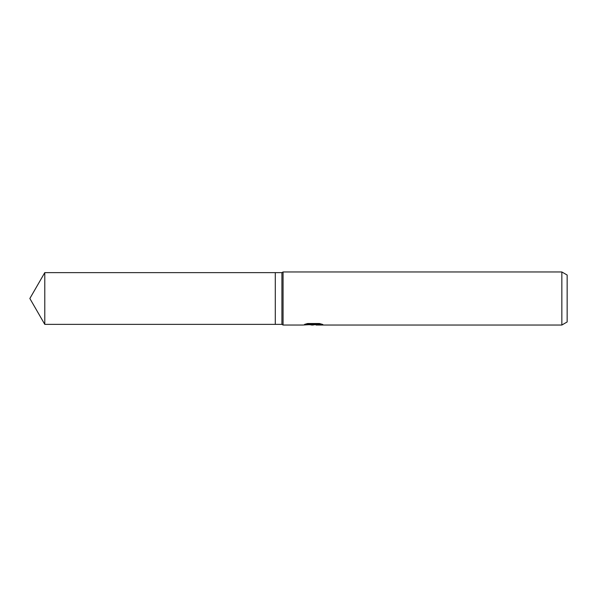 <?xml version="1.0" encoding="UTF-8"?>
<svg xmlns="http://www.w3.org/2000/svg" width="597" height="597" viewBox="0 0 597 597"><rect width="100%" height="100%" fill="white"/><g stroke="black" fill="none" stroke-linecap="round" stroke-linejoin="round"><path stroke-width="0.9" d="M306.836 323.716L314.112 323.716L314.112 324.395L302.761 325.037L283.068 325.037L281.918 324.372L275.284 324.372L275.284 272.628L281.918 272.628L283.068 271.963L561.844 271.963L567.15 275.03L567.15 321.97L561.844 325.037L316.074 325.037L315.962 324.35L320.29 323.716M281.918 324.372L281.918 272.628M283.068 325.037L283.068 271.963M315.962 324.507L312.918 325.029L309.447 324.701M312.918 325.029L311.5 325.037M561.844 325.037L561.844 271.963M314.112 324.395L304.567 324.395L307.671 323.507L319.447 323.507L322.865 324.499L315.962 325.014M275.284 324.372L44.782 324.372L29.85 298.5L44.782 272.628L275.284 272.628M44.782 324.372L44.782 272.628M314.112 324.372L315.962 324.372"/></g></svg>
